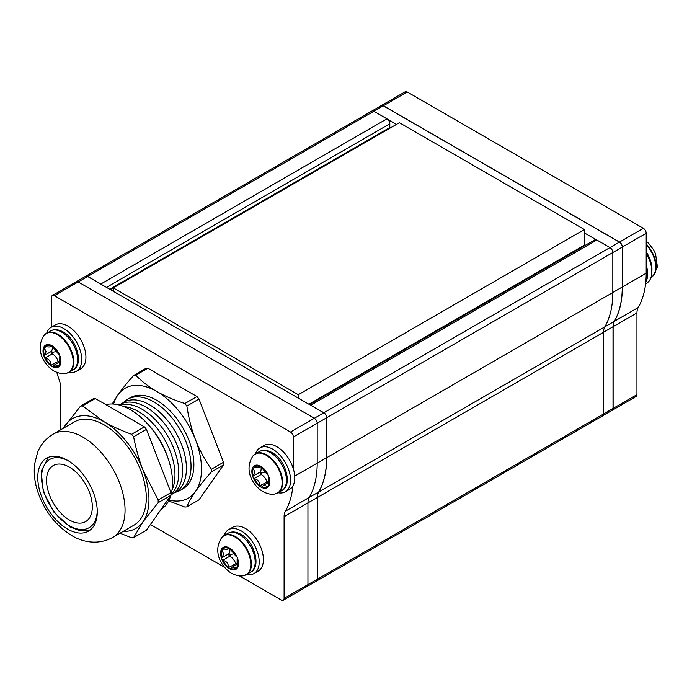 <?xml version="1.0" encoding="UTF-8"?>
<svg xmlns="http://www.w3.org/2000/svg" width="692" height="692" viewBox="0 0 692 692"><rect width="100%" height="100%" fill="white"/><g stroke="black" fill="none" stroke-linecap="round" stroke-linejoin="round"><path stroke-width="1.04" d="M310.025 404.881A4.048 2.336 60 0 1 310.76 405.192L323.865 412.761A4.048 2.336 60 0 1 326.728 417.717L326.728 457.689A106.196 61.311 -120 0 1 318.701 492.064A16.72 9.653 -120 0 0 317.438 497.479L317.438 579.161A4.048 2.336 60 0 1 316.599 581.012A4.048 2.336 60 0 1 316.322 581.133M85.67 276.264A4.048 2.336 60 0 1 85.721 276.229A4.048 2.336 60 0 1 87.737 276.428L100.85 283.997A4.048 2.336 60 0 1 101.586 284.533M85.721 276.229L371.82 111.057A4.048 2.336 60 0 1 373.836 111.256L386.949 118.825A4.048 2.336 60 0 1 389.812 123.781L389.812 127.518A2.154 1.246 60 0 1 389.449 128.452M309.48 404.56L594.835 239.813A4.048 2.336 60 0 1 596.859 240.012L609.963 247.58A4.048 2.336 60 0 1 612.827 252.537L612.827 292.508A106.196 61.311 60 0 1 604.799 326.883A16.72 9.653 -120 0 0 603.536 332.298L603.536 413.98A4.048 2.336 60 0 1 602.697 415.831L316.599 581.012M584.991 245.496L584.411 245.158L584.411 229.519L399.396 122.709L113.298 287.881L113.298 291.297M308.892 404.223L584.411 245.158M298.313 398.116L298.313 394.7L584.411 229.519M298.313 394.7L113.298 287.881L110.348 289.593M60.749 429.758L60.749 387.71A16.72 9.653 -120 0 0 59.495 380.851A106.274 61.354 60 0 1 56.805 372.382M51.502 327.1L51.502 297.352A4.048 2.336 60 0 1 52.341 295.501A4.048 2.336 60 0 1 54.365 295.7L290.493 432.033A4.048 2.336 60 0 1 293.347 436.981L293.347 468.856M307.006 586.505L316.547 581.003A4.048 2.336 60 0 0 317.386 579.152L317.386 497.444A16.72 9.653 -120 0 1 318.64 492.038A106.274 61.354 60 0 0 326.633 457.706L326.633 417.769A4.048 2.336 60 0 0 323.769 412.813L87.642 276.489A4.048 2.336 60 0 0 85.626 276.29L76.181 281.739A4.048 2.336 60 0 1 78.205 281.938L314.332 418.262A4.048 2.336 60 0 1 317.195 423.219L317.195 463.164A106.274 61.354 60 0 1 309.203 497.487A16.72 9.653 -120 0 0 307.94 502.894L307.94 584.602A4.048 2.336 60 0 1 307.101 586.453L283.262 600.215A4.048 2.336 60 0 1 281.237 600.016L239.397 575.865M292.924 485.879A106.274 61.354 60 0 1 285.355 511.25A16.72 9.653 -120 0 0 284.101 516.656L284.101 598.364A4.048 2.336 60 0 1 283.262 600.215M224.658 567.353L150.441 524.501M371.82 111.049L381.257 105.599A4.048 2.336 60 0 1 383.281 105.807L619.409 242.131A4.048 2.336 60 0 1 622.264 247.087L622.264 287.024A106.274 61.354 60 0 1 614.271 321.356A16.72 9.653 -120 0 0 613.017 326.754L613.017 408.462A4.048 2.336 60 0 1 612.178 410.321L602.94 415.65M387.676 119.353L396.438 124.413M584.411 232.936L596.123 239.7M381.309 105.573A4.048 2.336 60 0 1 381.353 105.547A4.048 2.336 60 0 1 383.377 105.746L619.504 242.079A4.048 2.336 60 0 1 622.359 247.027L622.359 286.972A106.274 61.354 60 0 1 614.366 321.296A16.72 9.653 -120 0 0 613.112 326.702L613.112 408.41A4.048 2.336 60 0 1 612.273 410.261A4.048 2.336 60 0 1 612.23 410.287M381.353 105.547L405.192 91.785A4.048 2.336 60 0 1 407.216 91.984L643.344 228.308A4.048 2.336 60 0 1 646.207 233.265L646.207 273.21A106.274 61.354 60 0 1 638.214 307.533A16.72 9.653 -120 0 0 636.951 312.94L636.951 394.648A4.048 2.336 60 0 1 636.112 396.499L612.273 410.261M69.434 520.012A32.368 18.684 60 0 1 48.284 491.493A32.368 18.684 60 0 1 53.249 465.552A32.368 18.684 60 0 1 69.434 467.161A32.368 18.684 60 0 1 90.574 495.68A32.368 18.684 60 0 1 85.618 521.621A32.368 18.684 60 0 1 69.434 520.012M67.522 529.043A42.082 24.298 -120 0 0 88.559 531.127A42.082 24.298 -120 0 0 95.012 497.41A42.082 24.298 -120 0 0 67.522 460.327A42.082 24.298 -120 0 0 46.485 458.242A42.082 24.298 -120 0 0 40.032 491.96A42.082 24.298 -120 0 0 67.522 529.043M175.431 492.28A52.601 30.37 -120 0 0 180.145 490.403A52.601 30.37 -120 0 0 188.207 448.252A52.601 30.37 -120 0 0 153.849 401.905A52.601 30.37 -120 0 0 127.544 399.293A52.601 30.37 -120 0 0 123.557 402.433M173.701 493.128A51.874 29.955 -120 0 0 184.124 452.317A51.874 29.955 -120 0 0 149.74 404.863A51.874 29.955 -120 0 0 121.965 403.514M171.01 494.815A51.874 29.955 -120 0 0 180.032 453.545A51.874 29.955 -120 0 0 145.925 407.069A51.874 29.955 -120 0 0 119.162 405.01M171.149 494.261A51.874 29.955 -120 0 0 175.024 451.945A51.874 29.955 -120 0 0 142.111 409.266A51.874 29.955 -120 0 0 119.707 405.149M172.023 489.953A51.874 29.955 -120 0 0 138.296 411.472A51.874 29.955 -120 0 0 123.868 406.559M168.026 458.251A51.874 29.955 -120 0 0 149.325 425.865M160.925 509.58A59.616 34.418 -120 0 0 170.794 495.533M170.967 494.944A59.616 34.418 -120 0 0 130.373 409.725A59.616 34.418 -120 0 0 105.911 404.638M112.71 537.442L133.954 525.176A59.616 34.418 -120 0 0 143.088 477.402A59.616 34.418 -120 0 0 104.146 424.871A59.616 34.418 -120 0 0 74.338 421.912L53.094 434.178A59.616 34.418 60 0 1 82.902 437.128A59.616 34.418 60 0 1 121.844 489.668A59.616 34.418 60 0 1 112.71 537.442C97.641 545.694 81.872 541.758 71.778 535.591C55.464 525.41 44.046 510.523 37.524 490.922C34.609 481.77 33.64 472.809 34.617 464.038L37.653 452.17C40.811 444.446 45.957 438.451 53.094 434.178M180.145 490.403L182.991 488.76A52.601 30.37 -120 0 0 191.053 446.608A52.601 30.37 -120 0 0 156.695 400.261A52.601 30.37 -120 0 0 130.39 397.658L127.544 399.293M169.047 500.091A63.387 36.598 -120 0 0 195.507 491.493A63.387 36.598 -120 0 0 195.507 439.74A63.387 36.598 -120 0 0 156.695 391.447A63.387 36.598 -120 0 0 117.874 394.916A63.387 36.598 -120 0 0 113.609 404.059M147.889 368.205L135.779 375.194A72.262 41.719 -120 0 0 133.764 375.375L145.874 368.378A72.262 41.719 -120 0 1 147.889 368.205L196.96 396.533A72.262 41.719 -120 0 1 198.976 399.042L223.507 462.273A72.262 41.719 -120 0 1 223.507 464.963L198.976 499.866L186.866 506.855A72.262 41.719 -120 0 1 184.85 507.037L168.623 500.939M198.976 399.042L186.866 406.031A72.262 41.719 -120 0 0 184.85 403.522L196.96 396.533M223.507 464.963L211.397 471.953A72.262 41.719 -120 0 0 211.397 469.262L223.507 462.273M211.397 471.953C204.624 479.547 199.331 486.061 195.507 491.493C191.476 497.288 188.596 502.409 186.866 506.855M186.866 406.031C188.804 418.651 191.684 429.888 195.507 439.74C199.668 450.267 204.962 460.102 211.397 469.262M135.779 375.194C141.626 381.292 148.598 386.716 156.695 391.447C164.999 396.17 174.384 400.192 184.85 403.522M112.208 403.99L117.874 394.916C122.034 389.051 127.328 382.538 133.764 375.375M123.185 531.395A63.387 36.598 -120 0 0 142.959 521.837A63.387 36.598 -120 0 0 142.959 470.076A63.387 36.598 -120 0 0 104.146 421.791A63.387 36.598 -120 0 0 65.325 425.251A63.387 36.598 -120 0 0 63.569 428.132M82.538 405.936A72.262 41.719 -120 0 0 80.523 406.118L93.325 398.722A72.262 41.719 -120 0 1 95.349 398.54L82.538 405.936L104.146 421.791C112.294 426.445 121.446 430.606 131.601 434.265L144.412 426.869L95.349 398.54M133.617 436.773C136.03 449.125 139.135 460.232 142.959 470.076L158.157 500.005A72.262 41.719 -120 0 1 158.157 502.695L170.967 495.299A72.262 41.719 -120 0 0 170.967 492.609L146.427 429.377L133.617 436.773A72.262 41.719 -120 0 0 131.601 434.265M146.427 429.377A72.262 41.719 -120 0 0 144.412 426.869M158.157 500.005L170.967 492.609M120.045 533.203L131.601 537.779A72.262 41.719 -120 0 0 133.617 537.597L146.427 530.202L170.967 495.299M158.157 502.695L142.959 521.837L133.617 537.597M63.231 428.322L80.523 406.118M60.178 360.835A11.6 6.695 -120 0 0 59.564 356.882A8.607 4.965 60 0 1 59.711 356.691A1.522 0.882 -120 0 0 59.884 356.112A1.522 0.882 -120 0 0 59.746 355.411A1.522 0.882 -120 0 0 58.742 354.217A8.607 4.965 60 0 1 58.474 354.07A11.6 6.695 -120 0 0 53.068 347.349A8.607 4.965 60 0 1 52.938 346.995A1.522 0.882 -120 0 0 51.978 345.749A1.522 0.882 -120 0 0 51.217 345.68A1.522 0.882 -120 0 0 51.018 345.879A8.607 4.965 60 0 1 50.888 346.087A11.6 6.695 -120 0 0 45.482 346.571A8.607 4.965 60 0 1 45.214 346.398A1.522 0.882 -120 0 0 44.383 346.285A1.522 0.882 -120 0 0 44.219 346.441A1.522 0.882 -120 0 0 44.245 347.773A8.607 4.965 60 0 1 44.392 348.119A11.6 6.695 -120 0 0 44.392 355.325A8.607 4.965 60 0 1 44.245 355.506A1.522 0.882 -120 0 0 44.219 356.795A1.522 0.882 -120 0 0 45.214 357.989A8.607 4.965 60 0 1 45.482 358.136A11.6 6.695 -120 0 0 50.888 364.857A8.607 4.965 60 0 1 51.018 365.212A1.522 0.882 -120 0 0 51.978 366.457A1.522 0.882 -120 0 0 52.739 366.526A1.522 0.882 -120 0 0 52.938 366.319A8.607 4.965 60 0 1 53.068 366.12A11.6 6.695 -120 0 0 58.474 365.635A8.607 4.965 60 0 1 58.742 365.808A1.522 0.882 -120 0 0 59.573 365.921A1.522 0.882 -120 0 0 59.746 365.757A1.522 0.882 -120 0 0 59.884 365.22A1.522 0.882 -120 0 0 59.711 364.433A8.607 4.965 60 0 1 59.564 364.087A11.6 6.695 -120 0 0 60.178 360.835M59.564 364.087L59.564 356.882M52.021 345.818A8.607 4.965 60 0 1 52.315 348.145A8.607 4.965 60 0 1 51.303 351.432A1.522 0.882 -120 0 0 51.269 352.721A1.522 0.882 -120 0 0 52.272 353.915A8.607 4.965 60 0 1 58.076 361.137A1.522 0.882 -120 0 0 58.967 362.34M44.392 348.119L46.104 351.726L44.392 355.325M45.482 346.571C48.968 347.237 50.776 347.073 50.888 346.087L50.507 346.683L52.047 345.792M58.474 354.07L53.068 347.349M53.068 366.12L54.711 364.788L58.474 365.635M45.482 358.136C48.968 358.923 50.767 361.163 50.888 364.857M56.649 351.415L52.826 352.28L52.272 353.915L45.214 357.989M269.032 481.416A11.6 6.695 -120 0 0 268.418 477.454A8.607 4.965 60 0 1 268.557 477.272A1.522 0.882 -120 0 0 268.738 476.693A1.522 0.882 -120 0 0 268.591 475.992A1.522 0.882 -120 0 0 267.596 474.798A8.607 4.965 60 0 1 267.328 474.651A11.6 6.695 -120 0 0 261.922 467.922A8.607 4.965 60 0 1 261.792 467.576A1.522 0.882 -120 0 0 260.832 466.33A1.522 0.882 -120 0 0 260.071 466.252A1.522 0.882 -120 0 0 259.872 466.46A8.607 4.965 60 0 1 259.742 466.668A11.6 6.695 -120 0 0 254.336 467.152A8.607 4.965 60 0 1 254.059 466.979A1.522 0.882 -120 0 0 253.237 466.866A1.522 0.882 -120 0 0 253.064 467.022A1.522 0.882 -120 0 0 253.099 468.346A8.607 4.965 60 0 1 253.246 468.7A11.6 6.695 -120 0 0 253.246 475.906A8.607 4.965 60 0 1 253.099 476.087A1.522 0.882 -120 0 0 253.064 477.376A1.522 0.882 -120 0 0 254.059 478.57A8.607 4.965 60 0 1 254.336 478.717A11.6 6.695 -120 0 0 259.742 485.438A8.607 4.965 60 0 1 259.872 485.793A1.522 0.882 -120 0 0 260.832 487.03A1.522 0.882 -120 0 0 261.593 487.107A1.522 0.882 -120 0 0 261.792 486.9A8.607 4.965 60 0 1 261.922 486.701A11.6 6.695 -120 0 0 267.328 486.216A8.607 4.965 60 0 1 267.596 486.381A1.522 0.882 -120 0 0 268.427 486.502A1.522 0.882 -120 0 0 268.591 486.338A1.522 0.882 -120 0 0 268.738 485.801A1.522 0.882 -120 0 0 268.557 485.014A8.607 4.965 60 0 1 268.418 484.668A11.6 6.695 -120 0 0 269.032 481.416M268.418 484.668L268.418 477.454M260.867 466.391A8.607 4.965 60 0 1 261.161 468.726A8.607 4.965 60 0 1 260.157 472.013A1.522 0.882 -120 0 0 260.123 473.302A1.522 0.882 -120 0 0 261.118 474.496A8.607 4.965 60 0 1 266.922 481.718A1.522 0.882 -120 0 0 267.813 482.912M253.246 468.7L254.959 472.307L253.246 475.906M254.336 467.152C257.822 467.818 259.621 467.654 259.742 466.668L259.362 467.264L260.901 466.373M267.328 474.651L261.922 467.922M261.922 486.701L263.565 485.369L267.328 486.216M254.336 478.717C257.822 479.504 259.621 481.744 259.742 485.438M265.503 471.987L261.68 472.861L261.118 474.496L254.059 478.57M237.754 563.124A11.6 6.695 -120 0 0 237.131 559.171A8.607 4.965 60 0 1 237.278 558.98A1.522 0.882 -120 0 0 237.46 558.401A1.522 0.882 -120 0 0 237.313 557.7A1.522 0.882 -120 0 0 236.318 556.506A8.607 4.965 60 0 1 236.041 556.359A11.6 6.695 -120 0 0 230.644 549.63A8.607 4.965 60 0 1 230.514 549.284A1.522 0.882 -120 0 0 229.554 548.038A1.522 0.882 -120 0 0 228.792 547.969A1.522 0.882 -120 0 0 228.585 548.168A8.607 4.965 60 0 1 228.464 548.375A11.6 6.695 -120 0 0 223.058 548.86A8.607 4.965 60 0 1 222.781 548.687A1.522 0.882 -120 0 0 221.959 548.574A1.522 0.882 -120 0 0 221.786 548.73A1.522 0.882 -120 0 0 221.821 550.062A8.607 4.965 60 0 1 221.968 550.408A11.6 6.695 -120 0 0 221.968 557.614A8.607 4.965 60 0 1 221.821 557.795A1.522 0.882 -120 0 0 221.786 559.084A1.522 0.882 -120 0 0 222.781 560.278A8.607 4.965 60 0 1 223.058 560.425A11.6 6.695 -120 0 0 228.464 567.146A8.607 4.965 60 0 1 228.585 567.501A1.522 0.882 -120 0 0 229.554 568.746A1.522 0.882 -120 0 0 230.315 568.815A1.522 0.882 -120 0 0 230.514 568.608A8.607 4.965 60 0 1 230.644 568.409A11.6 6.695 -120 0 0 236.041 567.924A8.607 4.965 60 0 1 236.318 568.089A1.522 0.882 -120 0 0 237.14 568.21A1.522 0.882 -120 0 0 237.313 568.046A1.522 0.882 -120 0 0 237.46 567.509A1.522 0.882 -120 0 0 237.278 566.722A8.607 4.965 60 0 1 237.131 566.376A11.6 6.695 -120 0 0 237.754 563.124M237.131 566.376L237.131 559.171M229.588 548.099A8.607 4.965 60 0 1 229.882 550.434A8.607 4.965 60 0 1 228.879 553.721A1.522 0.882 -120 0 0 228.844 555.01A1.522 0.882 -120 0 0 229.839 556.204A8.607 4.965 60 0 1 235.643 563.426A1.522 0.882 -120 0 0 236.534 564.62M221.968 550.408L223.68 554.015L221.968 557.614M223.058 548.86C226.543 549.526 228.343 549.361 228.464 548.375L228.083 548.972L229.623 548.081M236.041 556.359L230.644 549.63M230.644 568.409L232.287 567.077L236.041 567.924M223.058 560.425C226.543 561.212 228.343 563.452 228.464 567.146M234.225 553.695L230.393 554.569L229.839 556.204L222.781 560.278M46.719 333.129A25.353 14.636 60 0 1 51.13 327.316L55.325 324.894A25.353 14.636 60 0 1 67.998 326.148A25.353 14.636 60 0 1 84.562 348.491A25.353 14.636 60 0 1 80.679 368.81L76.483 371.232A25.353 14.636 60 0 1 69.243 372.14M51.13 327.316A25.353 14.636 60 0 1 63.802 328.57A25.353 14.636 60 0 1 80.367 350.913A25.353 14.636 60 0 1 76.483 371.232M255.573 453.71A25.353 14.636 60 0 1 259.976 447.897L264.171 445.475A25.353 14.636 60 0 1 276.852 446.729A25.353 14.636 60 0 1 293.417 469.072A25.353 14.636 60 0 1 289.533 489.391L285.329 491.813A25.353 14.636 60 0 1 278.098 492.721M259.976 447.897A25.353 14.636 60 0 1 272.657 449.151A25.353 14.636 60 0 1 289.221 471.494A25.353 14.636 60 0 1 285.329 491.813M645.783 282.163A25.353 14.636 -120 0 0 646.207 265.131M645.601 283.815L646.579 283.253A25.353 14.636 -120 0 0 646.207 253.333M245.435 575.078A22.525 13.001 -120 0 0 246.724 574.481A22.525 13.001 -120 0 0 250.175 556.437A22.525 13.001 -120 0 0 235.462 536.585A22.525 13.001 -120 0 0 224.199 535.47A25.353 14.636 60 0 1 228.602 529.657L232.797 527.235A25.353 14.636 60 0 1 245.478 528.498A25.353 14.636 60 0 1 262.043 550.841A25.353 14.636 60 0 1 258.151 571.151L253.955 573.582A25.353 14.636 60 0 1 246.715 574.49M228.602 529.657A25.353 14.636 60 0 1 241.283 530.92A25.353 14.636 60 0 1 257.848 553.263A25.353 14.636 60 0 1 253.955 573.582M383.281 105.807L87.737 276.428M100.85 283.997L386.949 118.825M596.859 240.012L310.76 405.192M323.865 412.761L619.409 242.131M622.264 247.087L326.728 417.717M326.728 457.689L612.827 292.508M318.701 492.064L604.799 326.883M603.536 332.298L317.438 497.479M317.438 579.161L603.536 413.98M106.473 287.362L389.812 123.781M109.717 289.23L389.812 127.518M87.642 276.489L54.365 295.7M323.769 412.813L290.493 432.033M326.633 417.769L293.347 436.981M326.633 457.706L294.723 476.131M318.64 492.038L285.355 511.25M317.386 497.444L284.101 516.656M317.386 579.152L284.101 598.364M622.264 287.024L612.827 292.474M614.271 321.356L604.851 326.797M613.017 326.754L603.536 332.229M613.017 408.462L603.536 413.937M407.216 91.984L383.377 105.746M643.344 228.308L619.504 242.079M646.207 233.265L622.359 247.027M646.207 273.21L622.359 286.972M638.214 307.533L614.366 321.296M636.951 312.94L613.112 326.702M636.951 394.648L613.112 408.41M97.261 510.739A39.383 22.741 60 0 1 69.434 525.738A39.383 22.741 60 0 1 41.589 478.051A39.383 22.741 60 0 1 68.491 460.907M52.826 352.28L51.303 351.432L44.245 355.506M66.467 373.248A22.438 12.949 -120 0 0 72.513 356.224A22.438 12.949 -120 0 0 57.384 334.668A22.438 12.949 -120 0 0 44.374 334.989C34.142 349.728 44.703 365.54 54.062 371.059C59.209 373.568 63.344 374.294 66.467 373.248L69.157 372.192A22.525 13.001 -120 0 0 72.608 354.148A22.525 13.001 -120 0 0 57.894 334.297A22.525 13.001 -120 0 0 46.632 333.181A22.525 13.001 -120 0 0 45.473 334.002M59.746 355.411A12.681 7.318 -120 0 0 51.978 345.749A12.681 7.318 -120 0 0 44.219 346.441A12.681 7.318 -120 0 0 44.219 356.795A12.681 7.318 -120 0 0 51.978 366.457A12.681 7.318 -120 0 0 59.746 365.757A12.681 7.318 -120 0 0 59.746 355.411M67.859 372.789A22.525 13.001 -120 0 0 69.157 372.192L72.937 370.012A22.525 13.001 -120 0 0 76.388 351.96A22.525 13.001 -120 0 0 61.674 332.117A22.525 13.001 -120 0 0 50.412 331.001C54.08 328.968 58.336 329.288 63.18 331.961C77.149 339.296 83.948 365.142 72.937 370.012M46.104 346.701L44.245 347.773M51.493 345.602L51.018 345.879M59.884 365.151L58.742 365.808M59.547 360.8L51.018 365.212M261.68 472.861L260.157 472.013L253.099 476.087M275.321 493.828A22.438 12.949 -120 0 0 281.367 476.805A22.438 12.949 -120 0 0 266.23 455.241A22.438 12.949 -120 0 0 253.229 455.561C242.996 470.309 253.549 486.113 262.908 491.631C268.063 494.14 272.198 494.875 275.321 493.828L278.002 492.773A22.525 13.001 -120 0 0 281.454 474.729A22.525 13.001 -120 0 0 266.74 454.878A22.525 13.001 -120 0 0 255.478 453.762A22.525 13.001 -120 0 0 254.327 454.583M268.591 475.992A12.681 7.318 -120 0 0 260.832 466.33A12.681 7.318 -120 0 0 253.064 467.022A12.681 7.318 -120 0 0 253.064 477.376A12.681 7.318 -120 0 0 260.832 487.03A12.681 7.318 -120 0 0 268.591 486.338A12.681 7.318 -120 0 0 268.591 475.992M276.713 493.361A22.525 13.001 -120 0 0 278.002 492.773L281.791 490.593A22.525 13.001 -120 0 0 285.242 472.541A22.525 13.001 -120 0 0 270.529 452.698A22.525 13.001 -120 0 0 259.266 451.582C262.934 449.549 267.19 449.869 272.034 452.542C286.004 459.877 292.803 485.723 281.791 490.593M254.959 467.282L253.099 468.346M260.348 466.183L259.872 466.46M268.738 485.723L267.596 486.381M268.401 481.381L259.872 485.793M646.207 251.784A22.525 13.001 60 0 1 651.829 271.498M646.207 244.717A22.525 13.001 60 0 1 651.077 277.38L650.99 277.431M646.207 243.965A22.438 12.949 60 0 1 653.334 275.58A22.438 12.949 60 0 1 652.236 276.558M230.393 554.569L228.879 553.721L221.821 557.795M244.034 575.536A22.438 12.949 -120 0 0 250.089 558.513A22.438 12.949 -120 0 0 234.951 536.957A22.438 12.949 -120 0 0 221.95 537.277C211.717 552.017 222.27 567.829 231.63 573.348C236.785 575.856 240.92 576.583 244.034 575.536L250.513 572.301A22.525 13.001 -120 0 0 253.964 554.249A22.525 13.001 -120 0 0 239.25 534.406A22.525 13.001 -120 0 0 227.988 533.29C231.656 531.257 235.911 531.577 240.755 534.25C254.725 541.585 261.524 567.431 250.513 572.301M237.313 557.7A12.681 7.318 -120 0 0 229.554 548.038A12.681 7.318 -120 0 0 221.786 548.73A12.681 7.318 -120 0 0 221.786 559.084A12.681 7.318 -120 0 0 229.554 568.746A12.681 7.318 -120 0 0 237.313 568.046A12.681 7.318 -120 0 0 237.313 557.7M227.988 533.29L224.199 535.47A22.525 13.001 -120 0 0 223.049 536.291M223.68 548.99L221.821 550.062M229.069 547.891L228.585 548.168M237.46 567.44L236.318 568.089M237.122 563.089L228.585 567.501M76.181 281.739L52.341 295.501M48.414 457.317L41.157 471.252L43.311 491.631L54.037 512.348L69.987 526.975L80.704 530.902L90.332 529.916M44.374 334.989L50.412 331.001M59.538 362.002L54.711 364.788M253.229 455.561L259.266 451.582M268.392 482.583L263.565 485.369M651.077 277.38L653.334 275.58L657.4 266.887L655.54 253.704L653.594 249.76L648.837 243.549L646.207 241.223M224.199 535.47L221.95 537.277M237.114 564.291L232.287 567.077"/></g></svg>
